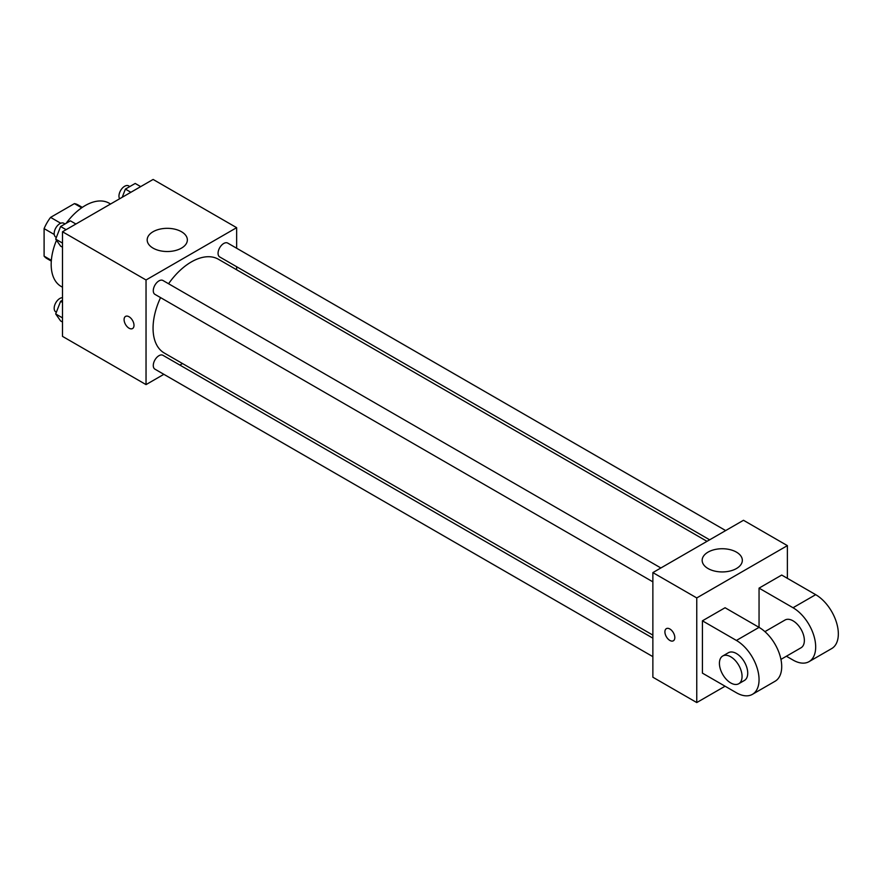 <?xml version="1.0" encoding="UTF-8"?>
<svg xmlns="http://www.w3.org/2000/svg" width="882" height="882" viewBox="0 0 882 882"><rect width="100%" height="100%" fill="white"/><g stroke="black" fill="none" stroke-linecap="round" stroke-linejoin="round"><path stroke-width="1.32" d="M60.737 223.245L50.583 217.38L74.419 203.621A31.013 17.905 120 0 1 78.013 204.9L82.313 207.38M51.354 260.333L44.1 256.144A31.013 17.905 120 0 0 47 258.602L51.299 261.094M44.1 256.144L44.1 228.614A31.013 17.905 120 0 1 50.583 217.38M54.254 234.48L44.1 228.614M81.684 207.81L74.419 203.621M56.503 240.29A48.047 27.739 120 0 0 51.178 264.446A48.047 27.739 120 0 0 61.134 286.441L62.501 287.234M110.559 204.007L109.181 203.213A48.047 27.739 120 0 0 66.117 223.322M163.854 374.321L146.037 384.607L62.501 336.373L62.501 231.757L153.115 179.443L236.641 227.666L236.641 248.239M182.508 363.549L179.862 365.071M160.557 297.609A54.144 31.256 120 0 0 153.06 328.236A54.144 31.256 120 0 0 164.273 353.021L652.867 635.106M707.011 541.339L218.405 259.253A54.144 31.256 120 0 0 168.572 283.739M236.641 266.728L236.641 269.771M146.037 384.607L146.037 279.98L236.641 227.666M725.666 530.567L227.732 243.09A8.004 4.619 120 0 0 221.558 245.24A8.004 4.619 120 0 0 218.063 253.299A8.004 4.619 120 0 0 219.728 256.96L709.646 539.817M652.867 638.16L162.95 355.303A8.004 4.619 120 0 0 156.775 357.453A8.004 4.619 120 0 0 153.281 365.512A8.004 4.619 120 0 0 154.945 369.172L652.867 656.649M652.867 581.844L154.945 294.368A8.004 4.619 -60 0 1 154.945 285.118A8.004 4.619 -60 0 1 162.95 280.498L660.883 567.975M146.037 279.98L62.501 231.757M153.071 248.129A20.088 11.598 180 0 1 147.184 239.926A20.088 11.598 180 0 1 167.271 228.328A20.088 11.598 180 0 1 187.359 239.926A20.088 11.598 180 0 1 174.956 250.642A20.088 11.598 180 0 1 153.071 248.129M133.998 325.337A7.012 4.046 60 0 1 132.554 328.545A7.012 4.046 60 0 1 125.542 324.499A7.012 4.046 60 0 1 125.542 316.406A7.012 4.046 60 0 1 130.944 318.292A7.012 4.046 60 0 1 133.998 325.337M132.554 328.545A7.012 4.046 60 0 1 125.542 324.499A7.012 4.046 60 0 1 125.542 316.406M725.081 686.218L696.758 702.557L652.867 677.222L652.867 572.594L743.482 520.281L787.372 545.627L787.372 578.316M62.501 247.225L60.604 246.122L55.698 239.143L60.604 226.509L70.406 220.842L75.907 224.017M62.501 243.079L55.698 239.143M66.095 229.684L60.604 226.509M65.025 223.951L63.846 223.278A8.004 4.619 120 0 0 57.672 225.428A8.004 4.619 120 0 0 54.177 233.487A8.004 4.619 120 0 0 55.842 237.148L56.36 237.445M122.212 197.281L125.387 189.101L135.2 183.445L140.69 186.609M130.878 192.276L125.387 189.101M129.808 186.554L128.629 185.87A8.004 4.619 120 0 0 122.466 188.02A8.004 4.619 120 0 0 118.96 196.08A8.004 4.619 120 0 0 119.632 198.77M62.501 322.029L60.604 320.927L55.698 313.959L60.604 301.313L62.501 300.211M62.501 317.884L55.698 313.959M62.501 302.416L60.604 301.313M62.501 297.708A8.004 4.619 120 0 0 54.177 308.292A8.004 4.619 120 0 0 55.842 311.952L56.36 312.261M669.868 640.442A7.012 4.046 -120 0 0 673.363 640.784A7.012 4.046 60 0 1 669.857 640.442A7.012 4.046 60 0 1 665.282 634.268A7.012 4.046 60 0 1 666.362 628.646A7.012 4.046 -120 0 0 665.293 634.268A7.012 4.046 -120 0 0 669.868 640.442M666.362 628.646A7.012 4.046 60 0 1 673.363 632.692A7.012 4.046 60 0 1 673.363 640.784M696.758 702.557L696.758 597.93L652.867 572.594L743.482 520.281M652.867 677.222L652.867 572.594M736.448 552.132A20.088 11.598 180 0 1 742.335 560.335A20.088 11.598 180 0 1 722.248 571.933A20.088 11.598 180 0 1 702.16 560.335A20.088 11.598 180 0 1 714.552 549.618A20.088 11.598 180 0 1 736.448 552.132M696.758 597.93L787.372 545.627M702.425 673.131L702.425 620.818L736.404 640.442A32.039 18.5 60 0 1 757.329 668.666A32.039 18.5 60 0 1 752.423 694.343A32.039 18.5 60 0 1 736.404 692.756L702.425 673.131M752.423 694.343L775.069 681.257A32.039 18.5 -120 0 0 779.986 655.591A32.039 18.5 -120 0 0 759.049 627.367L725.07 607.742L702.425 620.818M736.404 640.442L759.049 627.367L759.049 588.129L781.706 575.053L815.685 594.666A32.039 18.5 60 0 1 836.61 622.89A32.039 18.5 60 0 1 831.704 648.568L809.048 661.643A32.039 18.5 60 0 1 793.028 660.056L786.391 656.23M764.914 631.633L785.024 620.024A16.019 9.25 60 0 1 797.361 624.324A16.019 9.25 60 0 1 804.362 640.442A16.019 9.25 60 0 1 801.043 647.774L780.934 659.383M815.685 594.666L793.028 607.742L759.049 588.129M793.028 607.742A32.039 18.5 60 0 1 813.954 635.977A32.039 18.5 60 0 1 809.048 661.643M722.733 655.999L728.389 652.724A16.019 9.25 60 0 1 740.737 657.013A16.019 9.25 60 0 1 747.727 673.131A16.019 9.25 60 0 1 744.408 680.463L738.752 683.737A16.019 9.25 60 0 1 722.733 674.487A16.019 9.25 60 0 1 722.733 655.999A16.019 9.25 60 0 1 735.07 660.287A16.019 9.25 60 0 1 742.06 676.406A16.019 9.25 60 0 1 738.752 683.737"/></g></svg>
